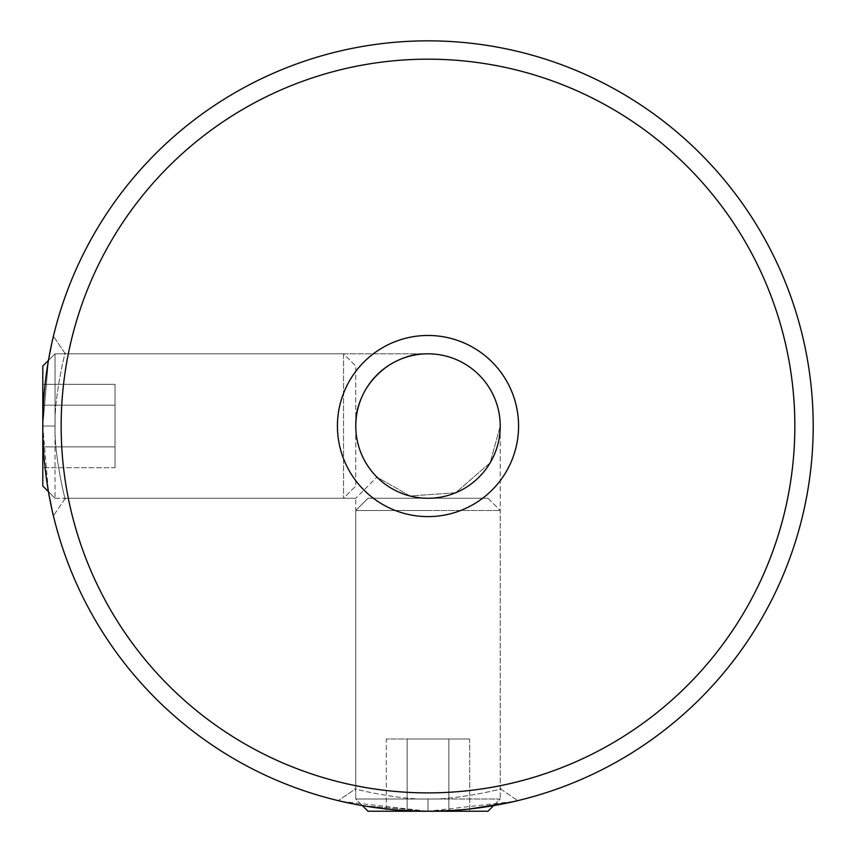 <?xml version="1.0" encoding="UTF-8"?>
<svg xmlns="http://www.w3.org/2000/svg" width="856" height="856" viewBox="0 0 856 856"><rect width="100%" height="100%" fill="white"/><g stroke="black" fill="none" stroke-linecap="round" stroke-linejoin="round"><path stroke-width="0.64" stroke-dasharray="4.28 3.21" d="M341.319 801.366L428 811.242L428 798.99C398.126 800.093 347.932 787.691 355.775 788.729C347.932 787.67 398.072 800.093 428 798.99C398.126 800.093 347.932 787.691 355.775 788.729C347.932 787.67 398.072 800.093 428 798.99C458.014 800.082 508.025 787.681 500.225 788.729L500.225 426.042L490.199 462.754L455.638 492.767L409.981 495.977L376.929 477.113C363.147 462.871 356.096 445.848 355.775 426.042A72.225 72.225 0 0 1 428 353.817A72.225 72.225 0 0 1 500.225 426.042L490.199 462.754L455.638 492.767L409.981 495.977L376.929 477.113L355.775 498.267L376.929 477.113C363.147 462.871 356.096 445.848 355.775 426.042C352.544 390.304 392.262 350.585 428 353.817C392.262 350.585 352.544 390.304 355.775 426.042C352.544 390.304 392.262 350.585 428 353.817C392.262 350.585 352.544 390.304 355.775 426.042A72.225 72.225 0 0 1 428 353.817A72.225 72.225 0 0 1 500.225 426.042A72.225 72.225 0 0 1 428 498.267A72.225 72.225 0 0 1 355.775 426.042A72.225 72.225 0 0 1 428 353.817A72.225 72.225 0 0 1 500.225 426.042A72.225 72.225 0 0 1 428 498.267A72.225 72.225 0 0 1 355.775 426.042C356.096 445.848 363.147 462.871 376.929 477.113L355.775 498.267L376.929 477.113L409.981 495.977L455.638 492.767L490.199 462.754L500.225 426.042A72.225 72.225 0 0 1 428 498.267A72.225 72.225 0 0 1 355.775 426.042C356.096 445.848 363.147 462.871 376.929 477.113L409.981 495.977L455.638 492.767L490.199 462.754L500.225 426.042L500.225 788.729C508.057 787.691 457.939 800.082 428 798.99C458.014 800.082 508.025 787.681 500.225 788.729C508.057 787.691 457.939 800.082 428 798.99L428 811.242L362.377 805.614L355.775 799.012L500.225 799.012L355.775 799.012L428 799.012L355.775 799.012L355.775 510.497L500.225 510.497L355.775 510.497L428 510.497L355.775 510.497L368.005 498.267L487.995 498.267L368.005 498.267L428 498.267L368.005 498.267L355.775 510.497L355.775 799.012L368.005 811.242L428 811.242L362.377 805.614M345.096 802.211L344.273 802.029L345.096 802.211M42.8 426.042L42.8 366.047L42.8 426.042A385.2 385.2 0 0 0 428 811.242A385.2 385.2 0 0 0 813.2 426.042A385.2 385.2 0 0 0 428 40.842A385.2 385.2 0 0 0 42.8 426.042L42.8 486.037L55.03 498.267L48.428 491.665L42.8 426.042C42.361 378.17 53.821 334.557 53.404 336.28C53.832 334.578 42.351 378.149 42.8 426.042L55.052 426.042C53.949 396.168 66.351 345.974 65.313 353.817C66.372 345.963 53.949 396.103 55.052 426.042C53.949 396.168 66.351 345.974 65.313 353.817C66.372 345.963 53.949 396.103 55.052 426.042C53.96 456.045 66.361 506.067 65.313 498.267L355.775 498.267L65.313 498.267C66.351 506.089 53.96 455.97 55.052 426.042C53.96 456.045 66.361 506.067 65.313 498.267C66.351 506.089 53.96 455.97 55.052 426.042L55.03 353.817L55.03 498.267L55.03 353.817L55.03 426.042L42.8 426.042L48.428 360.419L55.03 353.817L343.545 353.817L343.545 498.267L343.545 353.817L355.775 366.047L355.775 486.037L355.775 366.047L343.545 353.817L55.03 353.817L42.8 366.047L42.8 426.042L48.428 360.419M51.831 343.128L52.013 342.282L51.831 343.128M518.576 426.042A90.576 90.576 0 0 0 428 335.466A90.576 90.576 0 0 0 337.425 426.042A90.576 90.576 0 0 0 428 516.607A90.576 90.576 0 0 0 518.576 426.042A90.576 90.576 0 0 0 428 335.466A90.576 90.576 0 0 0 337.425 426.042A90.576 90.576 0 0 0 428 516.607A90.576 90.576 0 0 0 518.576 426.042A90.576 90.576 0 0 0 428 335.466A90.576 90.576 0 0 0 337.435 426.042A90.576 90.576 0 0 0 428 516.607A90.576 90.576 0 0 0 518.576 426.042M794.86 426.042A366.86 366.86 0 0 1 428 792.891A366.86 366.86 0 0 1 61.14 426.042A366.86 366.86 0 0 1 428 59.182A366.86 366.86 0 0 1 794.86 426.042M65.313 353.817L428 353.817L65.313 353.817L53.404 336.28L65.313 353.817M355.775 788.729L355.775 498.267L355.775 788.729L338.248 800.638L355.775 788.729M493.623 805.614L500.225 799.012L428 799.012L500.225 799.012L487.995 811.242L428 811.242L428 798.99L428 811.242L487.995 811.242L368.005 811.242L428 811.242L514.531 801.398L428 811.242L469.698 808.984M52.59 512.337L51.809 508.881M52.59 512.359L51.788 508.753M42.8 405.188L42.8 467.74L42.8 384.344L42.8 446.885L42.8 405.188L115.025 405.188L115.025 384.344L42.8 384.344L115.025 384.344L115.025 405.188L42.8 405.188L115.025 405.188L115.025 446.885L42.8 446.885L42.8 467.74L42.8 446.885L115.025 446.885L115.025 384.344L115.025 467.74L42.8 467.74L115.025 467.74L115.025 405.188L42.8 405.188M115.025 446.885L42.8 446.885L115.025 446.885L115.025 467.74L115.025 446.885M407.146 811.242L469.698 811.242L407.146 811.242L407.146 739.017L386.302 739.017L386.302 811.242L386.302 739.017L448.854 739.017L407.146 739.017L407.146 811.242L407.146 739.017L386.302 739.017L407.146 739.017L407.146 811.242M448.854 739.017L448.854 811.242L448.854 739.017L469.698 739.017L448.854 739.017L448.854 811.242L448.854 739.017L407.146 739.017L469.698 739.017L469.698 811.242L469.698 739.017L448.854 739.017M428 510.497L500.225 510.497L428 510.497M428 498.267L487.995 498.267L428 498.267M65.313 498.267L53.404 515.793L65.313 498.267M500.225 788.729L517.752 800.638L500.225 788.729M55.03 498.267L343.545 498.267L355.775 486.037L343.545 498.267L55.03 498.267M487.995 498.267L500.225 510.497L500.225 799.012L500.225 510.497L487.995 498.267"/><path stroke-width="1.28" d="M362.377 805.614L345.096 802.211L362.377 805.614L368.005 811.242L428 811.242C380.139 811.681 336.526 800.21 338.248 800.638C336.536 800.21 380.107 811.691 428 811.242C475.872 811.691 519.474 800.21 517.752 800.638C519.528 800.2 475.818 811.702 428 811.242L487.995 811.242L493.623 805.614M338.248 800.638L341.319 801.366M48.428 360.419L51.831 343.128L48.428 360.419L42.8 366.047L42.8 426.042C42.361 378.17 53.821 334.557 53.404 336.28C53.832 334.578 42.351 378.149 42.8 426.042C42.351 473.914 53.832 517.516 53.404 515.793C53.842 517.559 42.34 473.86 42.8 426.042A385.2 385.2 0 0 1 428 40.842A385.2 385.2 0 0 1 813.2 426.042A385.2 385.2 0 0 1 428 811.242A385.2 385.2 0 0 1 42.8 426.042L42.8 486.037L48.428 491.665L51.809 508.881M52.013 342.282L53.404 336.28L52.013 342.282M337.425 426.042A90.576 90.576 0 0 1 428 335.466A90.576 90.576 0 0 1 518.576 426.042A90.576 90.576 0 0 1 428 516.607A90.576 90.576 0 0 1 337.425 426.042M500.225 426.042A72.225 72.225 0 0 0 428 353.817A72.225 72.225 0 0 0 355.775 426.042A72.225 72.225 0 0 0 428 498.267A72.225 72.225 0 0 0 500.225 426.042M61.151 426.042A366.85 366.85 0 0 0 428 792.891A366.85 366.85 0 0 0 794.85 426.042A366.85 366.85 0 0 0 428 59.182A366.85 366.85 0 0 0 61.151 426.042M517.752 800.638L511.246 802.136M469.698 808.984L510.957 802.2M51.788 508.753L52.59 512.337M53.404 515.793L52.59 512.359"/></g></svg>
